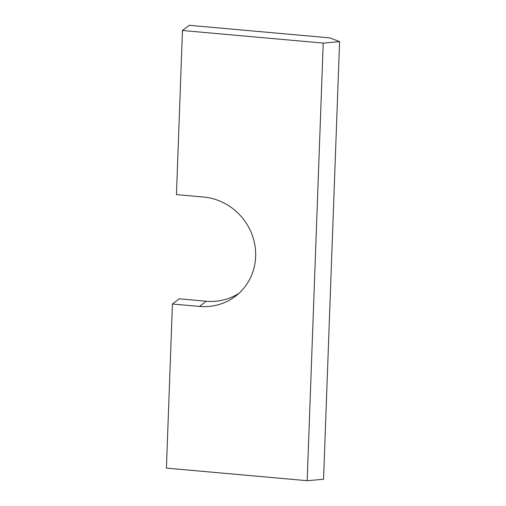 <?xml version="1.0" encoding="UTF-8"?>
<svg xmlns="http://www.w3.org/2000/svg" width="506" height="506" viewBox="0 0 506 506"><rect width="100%" height="100%" fill="white"/><g stroke="black" fill="none" stroke-linecap="round" stroke-linejoin="round"><path stroke-width="0.76" d="M339.589 41.656L323.22 43.092L182.457 30.499L189.212 25.3L329.975 37.893L339.589 41.656L323.543 479.264L307.174 480.7L166.411 468.107L172.426 304.005L179.181 298.806L206.252 301.228A55.976 53.079 -127.6 0 0 238.921 293.328M307.174 480.7L323.22 43.092M182.457 30.499L176.442 194.601L203.507 197.024A55.976 53.079 -127.6 0 1 252.886 237.017A55.976 53.079 -127.6 0 1 235.657 296.073A55.976 53.079 -127.6 0 1 199.497 306.427L172.426 304.005M206.252 301.228L199.497 306.427"/></g></svg>
